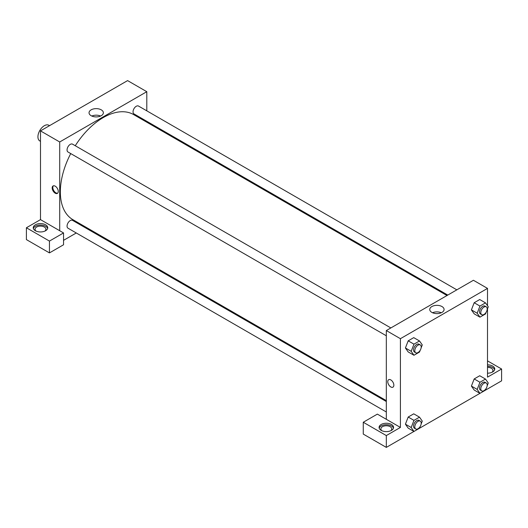 <?xml version="1.0" encoding="UTF-8"?>
<svg xmlns="http://www.w3.org/2000/svg" width="528" height="528" viewBox="0 0 528 528"><rect width="100%" height="100%" fill="white"/><g stroke="black" fill="none" stroke-linecap="round" stroke-linejoin="round"><path stroke-width="0.79" d="M49.546 125.657L48.86 125.268A9.055 5.227 120 0 0 41.884 127.69A9.055 5.227 120 0 0 37.93 136.805A9.055 5.227 120 0 0 39.805 140.95L40.491 141.346M26.4 227.766L26.4 239.6L49.454 252.905L49.454 241.078L26.4 227.766L40.491 219.628L40.491 130.891L127.591 80.606L146.804 91.694L146.804 110.84M35.363 224.809A7.247 4.184 180 0 1 43.263 223.898A7.247 4.184 180 0 1 47.738 227.766A7.247 4.184 180 0 1 40.491 231.95A7.247 4.184 180 0 1 33.244 227.766A7.247 4.184 180 0 1 35.363 224.809M40.491 219.628L63.545 232.94L49.454 241.078M47.619 228.505A7.247 4.184 0 0 0 42.656 225.251A7.247 4.184 0 0 0 35.363 226.288A7.247 4.184 0 0 0 33.356 228.505M36.102 231.092A5.432 3.135 180 0 1 35.053 229.244A5.432 3.135 180 0 1 38.412 226.347A5.432 3.135 180 0 1 44.332 227.027A5.432 3.135 180 0 1 45.923 229.244A5.432 3.135 180 0 1 44.88 231.092M63.545 232.94L63.545 244.774L49.454 252.905M146.804 121.301L146.804 122.199M101.27 115.698A7.168 4.138 180 0 1 93.463 116.596A7.168 4.138 180 0 1 89.041 112.774A7.168 4.138 180 0 1 96.208 108.636A7.168 4.138 180 0 1 103.369 112.774A7.168 4.138 180 0 1 101.27 115.698M59.704 230.723L59.704 141.979L40.491 130.891M59.704 141.979L146.804 91.694M100.591 116.041A7.168 4.138 0 0 0 91.819 116.041M86.117 227.304L85.338 227.753M76.283 232.98L63.545 240.339M55.222 193.195A4.303 2.482 60 0 1 52.411 189.4A4.303 2.482 60 0 1 53.071 185.955A4.303 2.482 60 0 1 57.367 188.437A4.303 2.482 60 0 1 57.367 193.406A4.303 2.482 60 0 1 55.222 193.195M53.414 185.81A4.303 2.482 -120 0 0 53.15 189.328A4.303 2.482 -120 0 0 55.862 192.819A4.303 2.482 -120 0 0 57.671 193.175M386.324 335.782L67.993 151.998A4.528 2.614 -60 0 1 67.993 146.771A4.528 2.614 -60 0 1 72.521 144.151L390.852 327.941M386.324 411.985L67.993 228.195A4.528 2.614 -60 0 1 67.993 222.968A4.528 2.614 -60 0 1 72.521 220.354L386.324 401.524M447.784 295.073L133.98 113.896A4.528 2.614 -60 0 1 133.98 108.669A4.528 2.614 -60 0 1 138.514 106.055L456.839 289.839M386.324 400.627L72.91 219.681A60.68 35.033 -60 0 1 70.732 153.575M75.26 145.735A60.68 35.033 -60 0 1 133.591 114.576L447.005 295.522M386.324 419.298L377.355 414.117L363.264 422.255L386.324 435.567L400.409 427.429L386.324 419.298L386.324 330.554L473.418 280.269L487.509 288.4L487.509 305.732M363.264 422.255L363.264 434.089L386.324 447.394L413.945 431.449L411.187 427.508L413.959 420.367L419.503 417.16L422.275 421.106L421.139 424.043M420.176 426.525L419.503 428.254L479.932 393.353M485.503 390.139L501.6 380.84L501.6 369.013L487.509 377.144L487.509 308.755M487.509 367.349A5.432 3.135 180 0 1 491.35 368.267A5.432 3.135 180 0 1 492.947 370.491A5.432 3.135 180 0 1 491.898 372.339M494.644 369.752A7.247 4.184 0 0 0 487.509 366.307M487.509 364.828A7.247 4.184 180 0 1 494.756 369.013A7.247 4.184 180 0 1 487.509 373.19M381.929 430.756A5.432 3.135 180 0 1 380.886 428.908A5.432 3.135 180 0 1 386.324 425.773A5.432 3.135 180 0 1 391.756 428.908A5.432 3.135 180 0 1 390.713 430.756M393.452 428.168A7.247 4.184 0 0 0 388.489 424.915A7.247 4.184 0 0 0 381.196 425.951A7.247 4.184 0 0 0 379.19 428.168M381.196 424.472A7.247 4.184 180 0 1 389.096 423.568A7.247 4.184 180 0 1 393.571 427.429A7.247 4.184 180 0 1 386.324 431.614A7.247 4.184 180 0 1 379.078 427.429A7.247 4.184 180 0 1 381.196 424.472M386.324 435.567L386.324 447.394M487.509 360.875L501.6 369.013M479.945 382.265L474.184 378.939L479.728 375.738L474.184 378.939L471.412 386.087L474.184 390.027L471.412 386.087L477.173 389.413L479.945 382.265L485.496 379.064L488.268 383.011L487.126 385.942M486.163 312.226L485.496 313.955L479.945 317.156L474.184 313.83L471.405 309.896M479.945 317.156L477.173 313.216L479.945 306.068L474.184 302.735L479.728 299.534L474.184 302.735L471.412 309.883L474.184 313.83M420.176 350.328L419.503 352.057L413.959 355.258L408.19 351.932L405.412 347.992L408.19 340.837L413.741 337.636L408.19 340.837L413.959 344.164L419.503 340.963L422.275 344.909L421.139 347.846M413.959 420.367L408.19 417.034L413.741 413.833L408.19 417.034L405.418 424.182L408.19 428.129L405.418 424.182L411.187 427.508M400.409 427.429L400.409 338.686L487.509 288.4M441.982 306.55A7.168 4.138 180 0 1 444.081 309.481A7.168 4.138 180 0 1 436.913 313.612A7.168 4.138 180 0 1 429.752 309.481A7.168 4.138 180 0 1 434.174 305.659A7.168 4.138 180 0 1 441.982 306.55M400.409 338.686L386.324 330.554M441.302 312.748A7.168 4.138 0 0 0 432.531 312.748M390.806 386.945A4.303 2.482 60 0 1 387.994 383.15A4.303 2.482 60 0 1 388.654 379.705A4.303 2.482 60 0 1 392.957 382.186A4.303 2.482 60 0 1 392.957 387.156A4.303 2.482 60 0 1 390.806 386.945M388.654 379.705A4.303 2.482 -120 0 0 387.994 383.15A4.303 2.482 -120 0 0 390.806 386.938A4.303 2.482 -120 0 0 392.957 387.156M413.959 355.258L411.187 351.311L413.959 344.164M420.275 344.929L418.994 344.19A4.528 2.614 120 0 0 415.503 345.404A4.528 2.614 120 0 0 413.53 349.958A4.528 2.614 120 0 0 414.467 352.031L415.747 352.77A4.528 2.614 120 0 0 420.275 350.156A4.528 2.614 120 0 0 420.275 344.929A4.528 2.614 120 0 0 416.783 346.144A4.528 2.614 120 0 0 414.81 350.698A4.528 2.614 120 0 0 415.747 352.77M408.19 351.932L405.418 347.985L411.187 351.311M419.503 340.963L413.741 337.636M479.945 306.068L485.496 302.861L488.268 306.808L487.126 309.745M486.268 306.827L484.981 306.088A4.528 2.614 120 0 0 481.496 307.303A4.528 2.614 120 0 0 479.516 311.857A4.528 2.614 120 0 0 480.454 313.936L481.734 314.675A4.528 2.614 120 0 0 486.268 312.055A4.528 2.614 120 0 0 486.268 306.827A4.528 2.614 120 0 0 482.777 308.042A4.528 2.614 120 0 0 480.797 312.602A4.528 2.614 120 0 0 481.734 314.675M477.173 313.216L471.412 309.883M485.496 302.861L479.728 299.534M419.503 428.254L413.959 431.455L408.19 428.129M420.275 421.126L418.994 420.387A4.528 2.614 120 0 0 415.503 421.601A4.528 2.614 120 0 0 413.53 426.155A4.528 2.614 120 0 0 414.467 428.228L415.747 428.974A4.528 2.614 120 0 0 420.275 426.353A4.528 2.614 120 0 0 420.275 421.126A4.528 2.614 120 0 0 416.783 422.341A4.528 2.614 120 0 0 414.81 426.895A4.528 2.614 120 0 0 415.747 428.974M419.503 417.16L413.741 413.833M486.163 388.43L485.496 390.152L479.945 393.36L477.173 389.413M486.268 383.031L484.981 382.285A4.528 2.614 120 0 0 481.496 383.5A4.528 2.614 120 0 0 479.516 388.06A4.528 2.614 120 0 0 480.454 390.133L481.734 390.872A4.528 2.614 120 0 0 486.268 388.258A4.528 2.614 120 0 0 486.268 383.031A4.528 2.614 120 0 0 482.777 384.239A4.528 2.614 120 0 0 480.797 388.799A4.528 2.614 120 0 0 481.734 390.872M479.945 393.36L474.184 390.027M485.496 379.064L479.728 375.738"/></g></svg>
